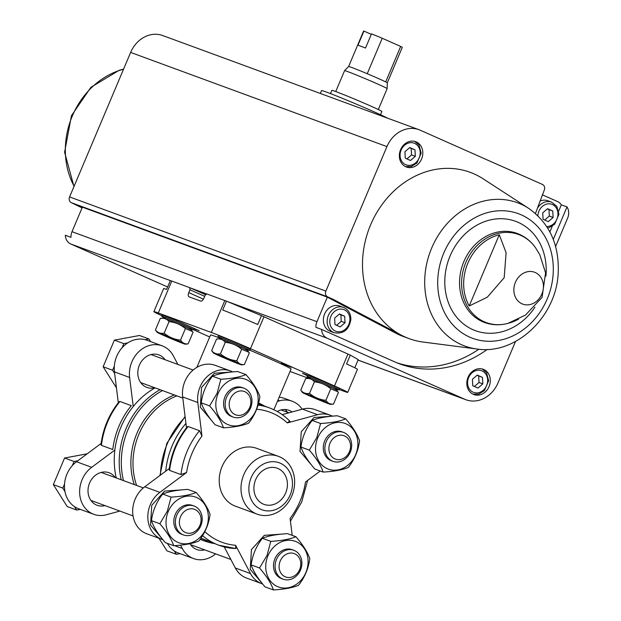 <?xml version="1.0" encoding="UTF-8"?>
<svg xmlns="http://www.w3.org/2000/svg" width="621" height="621" viewBox="0 0 621 621"><rect width="100%" height="100%" fill="white"/><g stroke="black" fill="none" stroke-linecap="round" stroke-linejoin="round"><path stroke-width="0.93" d="M161.918 315.716A30.809 0.9 22.9 0 1 153.892 311.641A30.809 0.9 22.9 0 1 158.277 312.976L211.319 332.468L224.802 300.548L206.801 293.935L205.109 295.363L203.913 298.196A3.85 2.018 113.9 0 1 200.521 301.045L189.149 296.869A3.85 2.018 113.9 0 1 189.087 296.846A3.85 2.018 113.9 0 1 188.753 292.631L189.956 289.79L189.754 287.67L205.792 294.789M204.697 296.333L189.956 289.79M224.802 300.548A30.809 0.9 22.9 0 1 226.463 301.169L261.449 315.654A30.809 0.9 22.9 0 1 263.956 316.764L347.962 354.04A30.809 0.9 22.9 0 1 350.314 355.096L358.224 359.637L354.785 367.779M153.892 311.641L163.633 288.586A30.809 0.9 22.9 0 1 166.599 289.417L170.348 280.552A30.809 0.9 22.9 0 1 171.761 281.057L189.754 287.67M211.319 332.468A30.809 0.9 22.9 0 1 250.473 348.684L334.478 385.959A30.809 0.9 22.9 0 1 347.706 392.387A30.809 0.9 22.9 0 1 343.328 391.044L339.167 389.514M308.552 378.267L290.286 371.56A30.809 0.9 22.9 0 1 290.038 371.467M226.463 301.169L222.714 310.034A30.809 0.9 22.9 0 1 257.699 324.527L261.449 315.654M350.314 355.096L346.572 363.96A30.809 0.9 22.9 0 1 357.448 369.332L347.706 392.387M249.945 350.26A43.711 1.281 22.9 0 1 272.301 359.908A43.711 1.281 22.9 0 1 291.07 369.021L273.861 409.759M196.857 367.376L210.535 334.998A43.711 1.281 22.9 0 1 219.485 337.925M165.745 471.168A74.14 63.148 -69.8 0 1 172.18 445.715A74.14 63.148 -69.8 0 1 185.943 423.421M258.631 403.013A74.14 63.148 -69.8 0 1 264.693 406.157M214.222 543.53A74.14 63.148 -69.8 0 1 204.363 540.938A74.14 63.148 -69.8 0 1 200.195 539.199M116.274 477.953A74.14 63.148 -69.8 0 1 121.033 426.922A74.14 63.148 -69.8 0 1 155.095 387.869M292.025 411.956A17.334 14.764 110.2 0 0 288.874 410.264A17.334 14.764 110.2 0 0 277.222 411.49M302.163 409.208A26.959 22.961 110.2 0 0 292.196 401.228A26.959 22.961 110.2 0 0 279.706 400.778L277.393 401.407M287.515 412.328A17.334 14.764 110.2 0 0 284.86 409.495M292.196 401.228L284.62 398.441A26.959 22.961 110.2 0 0 279.132 397.277M167.391 543.383A26.959 22.961 110.2 0 0 174.268 550.928L176.403 554.312L180.074 553.629M174.268 550.928A26.959 22.961 110.2 0 0 178.351 553L193.504 558.566A26.959 22.961 110.2 0 0 215.603 553.862M123.843 343.623L122.12 347.713A26.959 22.961 -69.8 0 1 127.709 342.908L123.843 343.623L114.373 340.145L103.133 366.763L116.445 387.83M150.639 341.604L148.97 338.965L145.104 339.679A26.959 22.961 -69.8 0 1 147.022 340.277L162.182 345.843A26.959 22.961 110.2 0 0 138.677 351.82A26.959 22.961 110.2 0 0 129.626 377.467L133.228 406.514M114.668 373.508L114.474 371.894A26.959 22.961 -69.8 0 1 114.334 366.142L112.603 370.24L114.668 373.508L118.293 402.734M101.107 443.472L77.804 460.79L74.062 461.481L72.331 465.579A26.959 22.961 110.2 0 0 64.545 484.007L62.814 488.098L64.949 491.483A26.959 22.961 110.2 0 0 74.559 506.682A26.959 22.961 110.2 0 0 78.642 508.754L93.794 514.32A26.959 22.961 110.2 0 0 106.284 514.77L119.876 511.075M77.804 460.79L76.515 461.745A26.959 22.961 110.2 0 0 72.331 465.579M74.559 506.682L76.694 510.066L80.365 509.383M64.545 484.007A26.959 22.961 110.2 0 0 64.949 491.483M100.967 444.605C103.024 428.56 109.063 414.277 119.077 401.748L119.946 401.484L131.31 405.66A73.177 62.325 -69.8 0 0 112.781 449.526L101.417 445.35L100.975 444.605M168.633 469.026L144.716 486.802L159.869 492.368L186.579 472.519L180.975 474.576L169.611 470.4L169.168 469.662M180.975 474.576A73.177 62.325 -69.8 0 1 199.504 430.718L201.98 436.074L197.82 402.517A26.959 22.961 110.2 0 1 206.871 376.877A26.959 22.961 110.2 0 1 230.375 370.9A26.959 22.961 110.2 0 1 232.65 371.909M224.243 546.907L235.336 567.982L250.488 573.548L235.607 545.285L235.786 548.514A73.177 62.325 -69.8 0 1 218.903 545.254A73.177 62.325 -69.8 0 1 202.555 535.675M169.16 469.662C171.225 453.617 177.257 439.334 187.27 426.806L188.14 426.542L199.504 430.718M251.163 477.658A25.034 21.324 -69.8 0 1 288.85 470.671A25.034 21.324 -69.8 0 1 271.982 510.602A25.034 21.324 -69.8 0 1 251.163 477.658M255.666 479.653A19.259 16.402 -69.8 0 1 277.308 468.234A19.259 16.402 -69.8 0 1 286.056 491.964A19.259 16.402 -69.8 0 1 264.018 504.384A19.259 16.402 -69.8 0 1 255.666 479.653M243.82 474.615A30.809 26.245 -69.8 0 1 278.449 456.342A30.809 26.245 -69.8 0 1 292.452 494.316A30.809 26.245 -69.8 0 1 257.195 514.188A30.809 26.245 -69.8 0 1 243.82 474.615M257.195 514.188L235.413 506.185A30.809 26.245 -69.8 0 1 222.039 466.612A30.809 26.245 -69.8 0 1 256.659 448.339L278.449 456.342M159.869 492.368A26.959 22.961 110.2 0 0 147.845 518.147A26.959 22.961 110.2 0 0 161.988 539.377A26.959 22.961 110.2 0 0 162.865 539.672M250.488 573.548A26.959 22.961 110.2 0 0 261.697 583.624A26.959 22.961 110.2 0 0 262.574 583.919M292.188 535.349L290.092 518.45A69.327 59.049 -69.8 0 0 305.493 482.005L320.281 471.013M332.359 416.155A26.959 22.961 110.2 0 0 330.085 415.146A26.959 22.961 110.2 0 0 317.595 414.696L287.298 422.924L289.611 421.085M235.336 567.982A26.959 22.961 110.2 0 0 246.545 578.05L261.697 583.624M144.716 486.802A26.959 22.961 110.2 0 0 132.692 512.581A26.959 22.961 110.2 0 0 146.835 533.804L161.988 539.377M230.375 370.9L215.215 365.334A26.959 22.961 110.2 0 0 191.718 371.311A26.959 22.961 110.2 0 0 182.667 396.951L186.385 426.992M330.085 415.146L314.925 409.581A26.959 22.961 110.2 0 0 302.435 409.13L282.182 414.634M177.87 364.434L173.391 355.918A26.959 22.961 110.2 0 0 162.182 345.843M145.104 339.679A26.959 22.961 110.2 0 0 127.709 342.908M122.12 347.713A26.959 22.961 110.2 0 0 114.334 366.142M165.07 359.73A17.334 14.764 110.2 0 0 158.86 354.886A17.334 14.764 110.2 0 0 139.026 366.064A17.334 14.764 110.2 0 0 146.905 387.419A17.334 14.764 110.2 0 0 154.776 387.752M180.532 545.145L182.295 548.498A26.959 22.961 110.2 0 0 193.504 558.566M189.987 543.717A17.334 14.764 110.2 0 0 196.826 549.531A17.334 14.764 110.2 0 0 204.697 549.857M114.846 450.093L91.675 467.31A26.959 22.961 110.2 0 0 79.651 493.09A26.959 22.961 110.2 0 0 93.794 514.32M115.289 477.596A17.334 14.764 110.2 0 0 109.071 472.744A17.334 14.764 110.2 0 0 89.238 483.922A17.334 14.764 110.2 0 0 97.117 505.284A17.334 14.764 110.2 0 0 104.996 505.61M330.03 443.107A12.451 10.604 -69.8 0 1 348.769 439.637A12.451 10.604 -69.8 0 1 340.386 459.493A12.451 10.604 -69.8 0 1 330.03 443.107M326.273 441.554A15.409 13.119 -69.8 0 1 343.592 432.418A15.409 13.119 -69.8 0 1 350.593 451.405A15.409 13.119 -69.8 0 1 332.965 461.341A15.409 13.119 -69.8 0 1 326.273 441.554M332.965 461.341L331.381 460.759A15.409 13.119 -69.8 0 1 324.698 440.972A15.409 13.119 -69.8 0 1 342.008 431.836L343.592 432.418M317.75 437.89A24.32 20.718 -69.8 0 1 354.366 431.106A24.32 20.718 -69.8 0 1 337.979 469.895A24.32 20.718 -69.8 0 1 317.75 437.89M359.567 440.817C357.455 434.467 352.829 427.147 345.687 418.857C339.858 421.302 331.49 422.854 320.56 423.506L316.842 437.518L309.32 450.124C316.392 458.298 321.018 465.618 323.199 472.092C333.989 471.463 342.365 469.911 348.319 467.434C354.544 459.486 358.294 450.613 359.567 440.817M323.199 472.092L314.824 469.01C307.752 460.836 303.126 453.516 300.944 447.05C302.21 437.277 305.959 428.405 312.192 420.433C318.014 417.98 326.39 416.427 337.312 415.775L345.687 418.857M320.56 423.506L312.192 420.433M309.32 450.124L300.944 447.05M280.242 560.973A12.451 10.604 -69.8 0 1 298.988 557.495A12.451 10.604 -69.8 0 1 290.597 577.359A12.451 10.604 -69.8 0 1 280.242 560.973M276.485 559.412A15.409 13.119 -69.8 0 1 293.803 550.284A15.409 13.119 -69.8 0 1 300.805 569.263A15.409 13.119 -69.8 0 1 283.176 579.199A15.409 13.119 -69.8 0 1 276.485 559.412M283.176 579.199L281.6 578.625A15.409 13.119 -69.8 0 1 274.909 558.838A15.409 13.119 -69.8 0 1 292.227 549.701L293.803 550.284M267.962 555.756A24.32 20.718 -69.8 0 1 304.577 548.972A24.32 20.718 -69.8 0 1 288.191 587.761A24.32 20.718 -69.8 0 1 267.962 555.756M309.778 558.675C307.674 552.325 303.048 545.005 295.899 536.715C290.077 539.168 281.701 540.72 270.779 541.372L267.061 555.376L259.531 567.99C266.603 576.164 271.23 583.484 273.411 589.95C284.201 589.321 292.576 587.769 298.538 585.293C304.756 577.344 308.505 568.471 309.778 558.675M273.411 589.95L265.043 586.876C257.971 578.702 253.345 571.382 251.163 564.908C252.429 555.143 256.17 546.27 262.404 538.291C268.225 535.845 276.601 534.293 287.531 533.641L295.899 536.715M270.779 541.372L262.404 538.291M259.531 567.99L251.163 564.908M230.321 398.861A12.451 10.604 -69.8 0 1 249.06 395.391A12.451 10.604 -69.8 0 1 240.676 415.247A12.451 10.604 -69.8 0 1 230.321 398.861M226.564 397.308A15.409 13.119 -69.8 0 1 243.882 388.172A15.409 13.119 -69.8 0 1 250.884 407.159A15.409 13.119 -69.8 0 1 233.255 417.095A15.409 13.119 -69.8 0 1 226.564 397.308M233.255 417.095L231.672 416.512A15.409 13.119 -69.8 0 1 224.988 396.726A15.409 13.119 -69.8 0 1 242.299 387.589L243.882 388.172M218.041 393.644A24.32 20.718 -69.8 0 1 254.657 386.86A24.32 20.718 -69.8 0 1 238.27 425.649A24.32 20.718 -69.8 0 1 218.041 393.644M259.857 396.571C257.746 390.221 253.12 382.901 245.978 374.61C240.148 377.056 231.78 378.608 220.851 379.26L217.133 393.272L209.611 405.878C216.682 414.052 221.309 421.372 223.49 427.846C234.28 427.217 242.656 425.664 248.61 423.188C254.835 415.239 258.584 406.367 259.857 396.571M223.49 427.846L215.114 424.764C208.043 416.59 203.416 409.27 201.235 402.804C202.5 393.031 206.25 384.158 212.483 376.186C218.305 373.733 226.681 372.181 237.602 371.529L245.978 374.61M220.851 379.26L212.483 376.186M209.611 405.878L201.235 402.804M180.532 516.726A12.451 10.604 -69.8 0 1 199.279 513.249A12.451 10.604 -69.8 0 1 190.888 533.113A12.451 10.604 -69.8 0 1 180.532 516.726M176.775 515.166A15.409 13.119 -69.8 0 1 194.094 506.037A15.409 13.119 -69.8 0 1 201.095 525.017A15.409 13.119 -69.8 0 1 183.467 534.953A15.409 13.119 -69.8 0 1 176.775 515.166M183.467 534.953L181.891 534.378A15.409 13.119 -69.8 0 1 175.2 514.592A15.409 13.119 -69.8 0 1 192.518 505.455L194.094 506.037M168.252 511.51A24.32 20.718 -69.8 0 1 204.868 504.726A24.32 20.718 -69.8 0 1 188.481 543.515A24.32 20.718 -69.8 0 1 168.252 511.51M210.069 514.429C207.965 508.079 203.339 500.759 196.189 492.469C190.368 494.921 181.992 496.474 171.07 497.126L167.352 511.13L159.822 523.744C166.894 531.918 171.52 539.238 173.701 545.704C184.491 545.075 192.867 543.522 198.829 541.046C205.046 533.097 208.796 524.225 210.069 514.429M173.701 545.704L165.333 542.63C158.262 534.456 153.635 527.136 151.454 520.67C152.719 510.897 156.461 502.024 162.694 494.052C168.516 491.599 176.892 490.047 187.821 489.395L196.189 492.469M171.07 497.126L162.694 494.052M159.822 523.744L151.454 520.67M87.188 453.819L64.592 458.003L53.344 484.621L67.223 506.581L76.694 510.066M53.344 484.621L62.814 488.098M64.592 458.003L74.062 461.481M103.133 366.763L112.603 370.24M148.97 338.965L139.5 335.487L114.373 340.145M158.999 538.275L166.933 550.827L176.403 554.312M209.704 336.955L193.441 329.735M187.472 325.404L199.147 330.706L194.008 328.843M307.372 375.705L302.458 373.322L309.475 375.938M281.398 363.254L291.466 367.314L281.398 363.254M188.52 328.509L193.317 329.712A17.334 0.505 -157.1 0 0 193.628 329.743L194.086 328.649A17.334 0.505 -157.1 0 0 178.32 321.437A17.334 0.505 -157.1 0 0 162.159 315.165L161.693 316.252A17.334 0.505 -157.1 0 0 161.934 316.454L166.141 319.054M193.628 329.743A17.334 0.505 -157.1 0 0 177.862 322.532A17.334 0.505 -157.1 0 0 161.693 316.252M192.549 331.575L191.338 329.968A15.331 0.45 -157.1 0 0 177.396 323.619A15.331 0.45 -157.1 0 0 163.129 318.053L160.296 318.41C163.921 317.82 166.839 318.891 169.044 321.624C175.184 322.268 180.649 324.573 185.423 328.556L192.549 331.575L193.046 332.274L188.155 343.848C184.926 344.275 182.38 343.033 180.532 340.129C174.392 339.485 168.928 337.172 164.154 333.198C160.536 333.78 157.618 332.709 155.405 329.976L160.296 318.41M164.154 333.198L169.044 321.624M180.532 340.129L185.423 328.556M185.322 344.197A15.331 0.45 -157.1 0 0 178.91 341.053A15.331 0.45 -157.1 0 0 164.658 335.014A15.331 0.45 -157.1 0 0 157.121 332.282A15.331 0.45 -157.1 0 0 167.569 337.141A15.331 0.45 -157.1 0 0 183.172 343.522A15.331 0.45 -157.1 0 0 185.322 344.197L188.155 343.848M155.405 329.976L157.121 332.282M178.732 341.55L162.368 334.471L178.732 341.55M171.435 338.127L166.118 336.054L171.435 338.127M175.037 339.617L164.107 335.224L175.037 339.617M244.775 349.181L249.572 350.376A17.334 0.505 -157.1 0 0 249.883 350.407L250.348 349.32A17.334 0.505 -157.1 0 0 234.575 342.109A17.334 0.505 -157.1 0 0 218.413 335.829L217.955 336.924A17.334 0.505 -157.1 0 0 218.196 337.125L222.403 339.726M249.883 350.407A17.334 0.505 -157.1 0 0 234.117 343.196A17.334 0.505 -157.1 0 0 217.955 336.924M248.811 352.247L247.593 350.64A15.331 0.45 -157.1 0 0 233.659 344.29A15.331 0.45 -157.1 0 0 219.384 338.724L216.55 339.082C220.176 338.492 223.094 339.563 225.307 342.295C231.447 342.932 236.904 345.245 241.678 349.227L248.804 352.247L249.308 352.945L244.418 364.511C241.181 364.938 238.643 363.704 236.787 360.793C230.647 360.157 225.19 357.843 220.416 353.861C216.791 354.451 213.872 353.38 211.668 350.648L216.55 339.082M220.416 353.861L225.307 342.295M236.787 360.793L241.678 349.227M241.585 364.869A15.331 0.45 -157.1 0 0 235.165 361.725A15.331 0.45 -157.1 0 0 220.921 355.686A15.331 0.45 -157.1 0 0 213.376 352.953A15.331 0.45 -157.1 0 0 223.824 357.812A15.331 0.45 -157.1 0 0 239.427 364.185A15.331 0.45 -157.1 0 0 241.585 364.869L244.418 364.511M211.668 350.648L213.376 352.953M234.986 362.222L218.623 355.134L234.986 362.222M227.69 358.798L222.38 356.718L227.69 358.798M231.299 360.289L220.362 355.895L231.299 360.289M333.873 388.715L338.678 389.918A17.334 0.505 -157.1 0 0 338.988 389.949L339.446 388.862A17.334 0.505 -157.1 0 0 323.681 381.651A17.334 0.505 -157.1 0 0 307.519 375.371L307.053 376.458A17.334 0.505 -157.1 0 0 307.294 376.66L311.501 379.268M338.988 389.949A17.334 0.505 -157.1 0 0 323.223 382.738A17.334 0.505 -157.1 0 0 307.053 376.458M337.909 391.781L336.698 390.182A15.331 0.45 -157.1 0 0 322.757 383.832A15.331 0.45 -157.1 0 0 308.49 378.267L305.656 378.616C309.281 378.034 312.192 379.105 314.405 381.83C320.545 382.474 326.009 384.787 330.783 388.762L337.909 391.781L338.406 392.48L333.516 404.054C330.287 404.481 327.741 403.239 325.893 400.335C319.753 399.691 314.288 397.386 309.514 393.404C305.897 393.993 302.978 392.922 300.766 390.19L305.656 378.616M309.514 393.404L314.405 381.83M325.893 400.335L330.783 388.762M330.683 404.403A15.331 0.45 -157.1 0 0 324.271 401.259A15.331 0.45 -157.1 0 0 310.019 395.228A15.331 0.45 -157.1 0 0 302.481 392.495A15.331 0.45 -157.1 0 0 312.93 397.355A15.331 0.45 -157.1 0 0 328.532 403.728A15.331 0.45 -157.1 0 0 330.683 404.403L333.516 404.054M300.766 390.19L302.481 392.495M324.092 401.756L307.729 394.677L324.092 401.756M316.795 398.34L311.478 396.26L316.795 398.34M320.397 399.831L309.468 395.43L320.397 399.831M528.595 208.314C549.616 223.273 559.482 244.969 558.178 273.395C556.222 316.702 515.904 355.196 476.912 349.002A76.329 65.011 -69.8 0 1 431.696 248.012A76.329 65.011 -69.8 0 1 528.595 208.314L483.076 178.778A88.586 75.451 -69.8 0 0 370.621 224.841A88.586 75.451 -69.8 0 0 401.306 335.161A88.586 75.451 110.2 0 0 409.076 338.616L403.394 336.528A88.586 75.451 110.2 0 1 395.624 333.073L401.306 335.161L332.996 299.237L82.376 207.158L72.013 231.695A11.364 9.68 110.2 0 0 70.98 237.346L65.298 235.258A11.364 9.68 110.2 0 0 70.763 243.999L167.631 286.987M395.624 333.073L327.314 297.149L316.951 321.686A11.364 9.68 110.2 0 0 315.918 327.337L321.6 329.425A11.364 9.68 110.2 0 0 327.065 338.166L464.741 399.264A28.504 24.273 110.2 0 0 465.998 399.769A28.504 24.273 110.2 0 0 498.026 382.87L515.508 341.496M555.632 246.498L567.656 218.041A11.364 9.68 110.2 0 0 567.004 206.925L561.322 204.837A11.364 9.68 110.2 0 0 557.542 201.553L542.327 194.808M82.065 207.895L71.368 202.702A4.557 3.881 110.2 0 1 69.591 196.927L130.627 52.428A28.504 24.273 110.2 0 1 162.655 35.529L418.958 129.696A28.504 24.273 110.2 0 0 386.93 146.595L325.885 291.094A4.557 3.881 110.2 0 0 327.671 296.869L332.996 299.237M400.576 149.7A13.483 11.481 -69.8 0 1 415.728 141.712A13.483 11.481 -69.8 0 1 421.853 158.324A13.483 11.481 -69.8 0 1 406.429 167.018A13.483 11.481 -69.8 0 1 400.576 149.7M418.958 129.696A28.504 24.273 110.2 0 1 420.215 130.2L542.459 184.453A4.557 3.881 110.2 0 1 544.244 190.228L535.449 213.5A13.483 11.481 -69.8 0 1 535.496 213.376M499.276 234.777L506.107 252.716L504.182 277.696L487.299 297.203L469.212 305.959A46.047 39.224 110.2 0 1 467.877 263.102A46.047 39.224 110.2 0 1 499.276 234.777L469.212 305.959M510.679 322.578L507.9 323.386A46.924 39.961 -69.8 0 1 469.212 309.142A46.924 39.961 -69.8 0 1 465.89 262.326A46.924 39.961 -69.8 0 1 535.636 247.903L539.796 254.765L545.58 272.844L542.055 297.412L525.49 315.064L508.211 323.269A46.047 39.224 110.2 0 0 510.679 322.578A46.047 39.224 110.2 0 0 518.613 319.116M82.376 207.158L76.694 205.07M468.063 377.257A13.483 11.481 -69.8 0 1 483.216 369.27A13.483 11.481 -69.8 0 1 489.34 385.882A13.483 11.481 -69.8 0 1 473.916 394.576A13.483 11.481 -69.8 0 1 468.063 377.257M321.6 329.425L394.684 361.857A115.545 98.413 110.2 0 0 399.777 363.922A115.545 98.413 110.2 0 0 487.26 349.437M553.295 239.388L567.004 206.925M409.076 338.616A88.586 75.451 110.2 0 0 423.095 342.047L476.912 349.002M334.238 332.732L330.45 331.342A13.483 11.481 -69.8 0 1 324.597 314.032A13.483 11.481 -69.8 0 1 339.749 306.037L343.537 307.426C348.428 309.569 350.873 313.613 350.857 319.551C348.955 329.875 343.421 334.269 334.238 332.732A13.483 11.481 -69.8 0 1 328.385 315.421A13.483 11.481 -69.8 0 1 343.537 307.426M540.014 201.088A13.483 11.481 -69.8 0 1 547.831 200.762L551.619 202.159L556.82 206.304L558.939 214.276L554.724 224.142L549.096 227.635L547.637 227.961M396.951 362.827A115.545 98.413 110.2 0 0 478.892 349.227M549.888 231.905L552.325 226.129M558.714 211.016L561.322 204.837M553.109 217.466L552.76 210.993L547.567 208.687L542.723 212.848L543.072 219.322L548.265 221.627L553.109 217.466L549.321 216.069L548.972 209.595L552.76 210.993M482.463 377.405L477.27 375.1L472.426 379.268L472.775 385.742L477.968 388.047L482.82 383.879L482.463 377.405L477.044 375.294M544.702 220.044L549.321 216.069M548.972 209.595L547.342 208.873M474.405 386.464L479.024 382.489L482.82 383.879M479.024 382.489L478.675 376.015M414.975 149.847L409.782 147.542L404.939 151.71L405.288 158.184L410.481 160.49L415.325 156.321L414.975 149.847L409.557 147.736M345.028 322.734L344.678 316.268L339.485 313.954L334.641 318.123L334.991 324.597L340.184 326.902L345.028 322.734L341.24 321.344L340.89 314.87L344.678 316.268M406.918 158.906L411.537 154.932L415.325 156.321M411.537 154.932L411.187 148.458M336.621 325.319L341.24 321.344M340.89 314.87L339.26 314.148M387.62 118.176A36.592 1.071 -157.1 0 0 350.733 101.782A36.592 1.071 -157.1 0 0 321.515 90.588L320.304 93.445M371.304 34.349L363.929 31.073A20.99 0.613 -157.1 0 0 363.595 31.05L348.614 66.509A20.99 0.613 -157.1 0 0 348.614 66.517L344.57 70.647A23.109 0.675 -157.1 0 0 344.57 70.654L335.736 91.551M400.677 46.443L385.695 81.91A20.99 0.613 -157.1 0 1 387.287 82.841A20.99 0.613 -157.1 0 1 387.287 82.849L402.268 47.382A20.99 0.613 -157.1 0 0 400.677 46.443L382.233 38.254A20.99 0.613 -157.1 0 0 371.505 33.86L365.521 48.042A20.99 0.613 22.9 0 0 357.937 45.263L363.929 31.073M382.233 38.254L367.252 73.72A20.99 0.613 -157.1 0 0 348.622 66.509M387.287 82.841L387.139 88.632A23.109 0.675 -157.1 0 0 387.139 88.632A23.109 0.675 -157.1 0 0 366.118 79.022A23.109 0.675 -157.1 0 0 344.57 70.647M385.695 81.91A20.99 0.613 -157.1 0 0 367.252 73.72M380.51 114.73L381.876 111.493A27.153 0.792 -157.1 0 0 357.176 100.191A27.153 0.792 -157.1 0 0 331.855 90.363L330.481 93.6M203.424 299.143L188.753 292.631M158.277 312.976L171.761 281.057M250.473 348.684L263.956 316.764M334.478 385.959L347.962 354.04M160.443 475.112A74.14 63.148 -69.8 0 1 167.22 443.891A74.14 63.148 -69.8 0 1 185.159 417.095M136.612 485.428A65.477 55.766 -69.8 0 1 176.884 395.872M134.283 484.574A66.447 56.596 -69.8 0 1 174.338 394.933M123.478 480.6A73.169 62.317 -69.8 0 1 162.43 390.562M121.235 479.777A74.14 63.148 -69.8 0 1 126.001 428.746A74.14 63.148 -69.8 0 1 160.063 389.693M101.417 445.35A73.177 62.325 -69.8 0 1 119.946 401.484M186.579 472.519A69.327 59.049 -69.8 0 1 201.98 436.074M235.607 545.285A69.327 59.049 -69.8 0 1 204.845 531.661M207.538 541.077A73.177 62.325 -69.8 0 1 200.948 538.135L218.903 545.254L236.065 548.576M258.08 405.078A73.177 62.325 -69.8 0 1 269.382 407.873L258.421 403.852M169.611 470.4A73.177 62.325 -69.8 0 1 188.14 426.542M256.675 409.255A69.327 59.049 -69.8 0 1 287.298 422.924M182.667 396.951L197.82 402.517M302.435 409.13L317.595 414.696M114.474 371.894L129.626 377.467M174.548 545.649L182.295 548.498M76.515 461.745L91.675 467.31M279.706 400.778L277.929 400.126M327.065 338.166L227.294 301.511M206.762 293.966L190.391 287.95M170.333 280.583L70.763 243.999M316.951 321.686L72.013 231.695M515.407 282.299A16.984 14.469 -69.8 0 1 535.248 272.526A16.984 14.469 -69.8 0 1 541.877 294.043A16.984 14.469 -69.8 0 1 522.036 303.816A16.984 14.469 -69.8 0 1 515.407 282.299M325.885 291.094L69.591 196.927M386.93 146.595L130.627 52.428M327.671 296.869L71.368 202.702M464.741 399.264L358.045 360.064M74.116 186.222A76.329 65.011 -69.8 0 1 72.331 115.98A76.329 65.011 -69.8 0 1 123.525 69.249M507.9 323.386C499.897 325.505 492.088 325.194 484.473 322.47A47.429 40.396 -69.8 0 1 463.887 261.557A47.429 40.396 -69.8 0 1 517.184 233.434C524.753 236.283 530.908 241.111 535.636 247.903M534.968 307.17A58.25 49.61 -69.8 0 1 468.087 327.151A58.25 49.61 -69.8 0 1 450.132 255.86A58.25 49.61 -69.8 0 1 509.756 219.64A58.25 49.61 -69.8 0 1 545.937 276.135M443.79 253.05A66.385 56.542 -69.8 0 1 543.724 234.536A66.385 56.542 -69.8 0 1 498.997 340.409A66.385 56.542 -69.8 0 1 443.79 253.05M537.871 215.735A11.551 9.843 -69.8 0 1 538.919 211.163A11.551 9.843 -69.8 0 1 551.355 204.13A11.551 9.843 -69.8 0 1 557.705 216.636A11.551 9.843 -69.8 0 1 546.713 226.518M537.305 208.462A13.483 11.481 -69.8 0 1 551.619 202.159M468.622 377.576A11.551 9.843 -69.8 0 1 486.01 374.354A11.551 9.843 -69.8 0 1 478.224 392.782A11.551 9.843 -69.8 0 1 468.622 377.576M401.127 150.018A11.551 9.843 -69.8 0 1 418.523 146.797A11.551 9.843 -69.8 0 1 410.737 165.225A11.551 9.843 -69.8 0 1 401.127 150.018M330.838 316.438A11.551 9.843 -69.8 0 1 348.226 313.217A11.551 9.843 -69.8 0 1 340.44 331.637A11.551 9.843 -69.8 0 1 330.838 316.438M204.363 540.938L200.078 539.362M159.931 475.492L166.793 443.448L185.089 416.52M290.434 521.166L301.713 501.985L307.612 480.429M289.929 421.271C283.999 415.216 277.152 410.753 269.382 407.873M288.85 412.818L281.002 409.938M230.849 559.467L190.608 544.679M193.115 370.038L150.981 354.552M182.799 398.045L140.688 382.575M143.335 487.896L101.2 472.418M133.034 515.911L90.899 500.433M331.614 416.225L314.086 417.498L301.239 431.727L300.036 451.436L311.719 465.269M281.825 534.083L264.298 535.356L251.451 549.585L250.247 569.302L261.938 583.127M231.905 371.979L214.377 373.252L201.53 387.481L200.327 407.19L212.009 421.022M182.116 489.837L164.588 491.11L151.741 505.339L150.538 525.055L162.228 538.881M465.998 399.769L358.022 360.102M123.602 69.055L119.232 70.274L90.938 87.282L71.431 115.731L64.6 152.207L73.977 186.541M482.261 368.975L486.522 372.724L488.642 380.689L484.434 390.562L478.807 394.048L473 394.18M414.774 141.417L419.035 145.167L421.154 153.139L416.939 163.005L411.312 166.49L405.513 166.622M76.895 220.129L74.761 225.198M387.139 88.64L378.313 109.537"/></g></svg>
